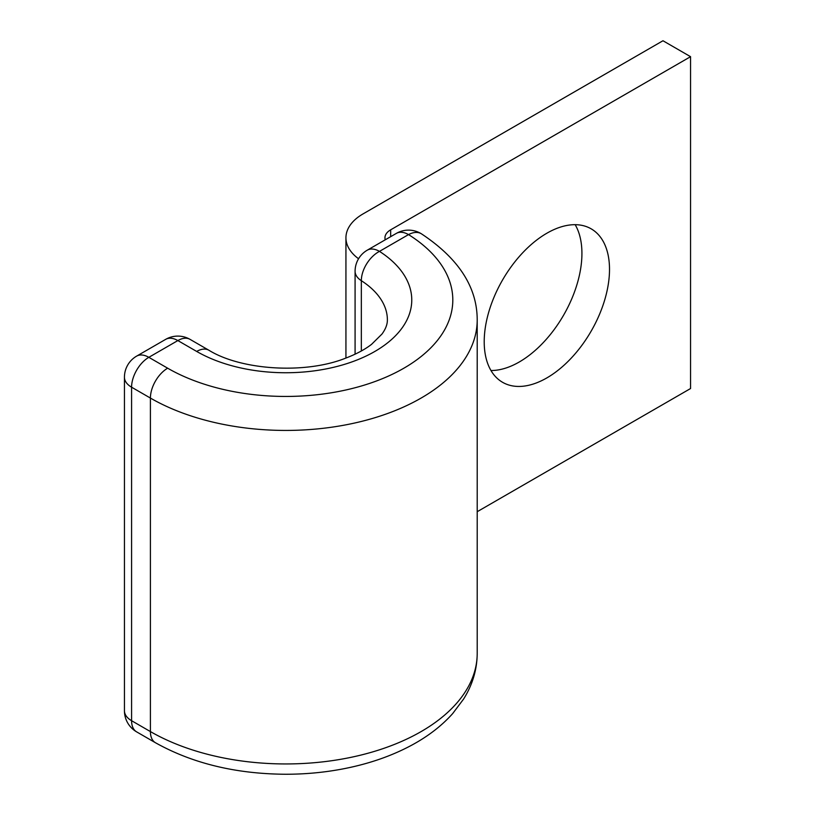 <?xml version="1.0" encoding="UTF-8"?>
<svg xmlns="http://www.w3.org/2000/svg" width="815" height="815" viewBox="0 0 815 815"><rect width="100%" height="100%" fill="white"/><g stroke="black" fill="none" stroke-linecap="round" stroke-linejoin="round"><path stroke-width="1.22" d="M546.865 377.905A88.601 51.151 120 0 0 604.74 299.828A88.601 51.151 120 0 0 591.16 228.832A88.601 51.151 120 0 0 546.865 233.222A88.601 51.151 120 0 0 488.98 311.299A88.601 51.151 120 0 0 502.56 382.296A88.601 51.151 120 0 0 546.865 377.905M575.166 224.685A88.601 51.151 -60 0 1 519.277 361.982A88.601 51.151 -60 0 1 490.966 370.519M358.559 258.752A58.527 33.792 0 0 1 345.937 237.786A58.527 33.792 0 0 1 363.072 213.887L662.972 40.75L690.56 56.683L390.67 229.82A19.509 11.267 0 0 0 384.955 237.786A19.509 11.267 0 0 0 385.261 239.793M690.56 56.683L690.56 388.531L477.203 511.708M390.67 229.82L390.67 236.666M477.203 653.426C477.081 669.533 472.547 684.743 463.592 699.056L452.702 713.553C441.924 725.615 428.496 736.016 412.431 744.788C391.414 756.208 367.565 764.368 340.904 769.289C322.832 772.61 304.341 774.26 285.464 774.25C235.759 773.904 192.422 763.4 155.461 742.74A24.389 14.079 -60 0 1 150.408 731.575A191.423 110.524 0 0 0 359.028 755.536A191.423 110.524 0 0 0 477.203 653.426L477.203 319.918C477.193 287.145 458.611 258.457 421.467 233.844A24.389 14.629 122 0 0 408.529 234.598L379.474 251.377A24.389 14.813 122.7 0 0 361.34 280.696L361.34 350.98M167.656 368.197A167.044 96.445 0 0 0 401.489 369.552A167.044 96.445 0 0 0 408.529 234.598A24.389 14.079 -120 0 0 396.345 233.396L367.28 250.174A24.389 14.079 -120 0 1 379.474 251.377A125.989 72.739 0 0 1 372.455 352.793A125.989 72.739 0 0 1 196.68 351.438A24.389 14.079 -60 0 1 208.874 350.236L190.048 339.366A24.389 24.389 0 0 0 165.659 339.366L136.635 356.124A24.389 24.389 0 0 0 124.44 377.243A24.389 14.079 180 0 0 131.582 387.196L150.408 398.066A24.389 14.079 -60 0 1 167.656 368.197L148.829 357.327A24.389 14.079 120 0 0 131.582 387.196L131.582 720.705L150.408 731.575L150.408 398.066A191.423 110.524 0 0 0 359.028 422.017A191.423 110.524 0 0 0 477.203 319.918M208.874 350.236C241.036 370.132 304.932 374.462 345.601 358.172C356.175 354.158 364.825 349.554 371.548 344.348L381.94 334.099C385.607 329.128 387.41 324.401 387.38 319.918A101.61 58.66 0 0 0 361.34 280.696A24.389 14.079 180 0 1 355.085 271.293A24.389 24.389 0 0 1 367.28 250.174M124.44 377.243L124.44 710.751A24.389 14.079 180 0 0 131.582 720.705A24.389 14.079 120 0 0 136.635 731.87L155.461 742.74M190.048 339.366A24.389 14.079 120 0 0 177.853 340.568L148.829 357.327A24.389 14.079 60 0 0 136.635 356.124M196.68 351.438L177.853 340.568A24.389 14.079 60 0 0 165.659 339.366M345.937 237.786L345.937 358.05M421.467 233.844A24.389 24.389 0 0 0 396.345 233.396M355.085 354.189L355.085 271.293M124.44 710.751A24.389 24.389 0 0 0 136.635 731.87"/></g></svg>
